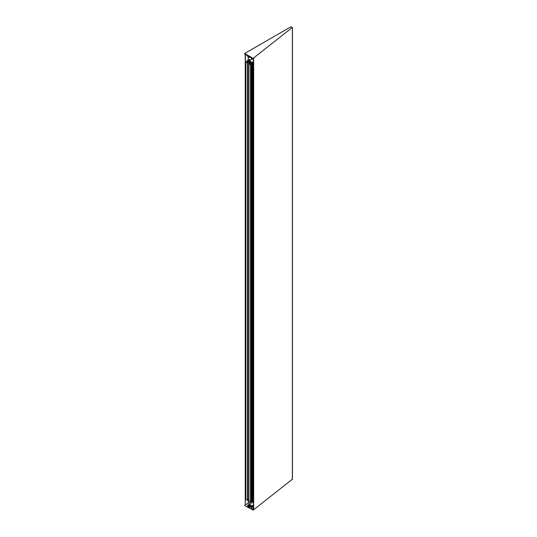 <?xml version="1.0" encoding="UTF-8"?>
<svg xmlns="http://www.w3.org/2000/svg" width="537" height="537" viewBox="0 0 537 537"><rect width="100%" height="100%" fill="white"/><g stroke="black" fill="none" stroke-linecap="round" stroke-linejoin="round"><path stroke-width="0.81" d="M245.416 54.519L245.281 504.599M292.376 479.239L253.142 510.15L244.664 505.559L245.248 504.619M251.665 58.124L251.665 58.614A0.738 0.423 0 0 0 253.135 58.681L253.659 58.271L253.659 509.445L252.618 509.848L244.664 505.559M253.659 509.445L253.471 58.419L253.457 509.412M251.88 506.351L252.719 506.592L252.719 506.23L251.88 506.351A0.738 0.423 0 0 0 252.927 506.955A0.738 0.423 0 0 0 252.793 506.29M251.665 506.653L251.665 508.217A0.738 0.423 0 0 0 253.142 508.217L253.142 506.653M253.142 58.372L244.664 53.478L290.792 26.85L292.336 27.434L253.142 58.372M253.142 58.674L244.664 54.083M251.665 58.62L251.873 59.339M250.94 506.277A1.383 0.799 180 0 1 249.437 506.451A1.383 0.799 180 0 1 248.584 505.713A1.383 0.799 180 0 1 248.987 505.149A1.383 0.799 180 0 1 250.497 504.975A1.383 0.799 180 0 1 251.35 505.713A1.383 0.799 180 0 1 250.94 506.277M248.685 506.015A1.383 0.799 180 0 1 248.987 505.747A1.383 0.799 180 0 1 251.249 506.015M249.349 62.272A0.738 0.423 180 0 1 250.705 62.037A0.738 0.423 180 0 1 250.584 62.272M249.208 61.332A1.067 0.618 0 0 0 249.208 62.205A1.067 0.618 0 0 0 250.719 62.205L250.719 62.205A1.067 0.618 0 0 0 250.719 61.332A1.067 0.618 0 0 0 249.208 61.332M252.014 58.976L252.719 59.036M249.289 62.205A0.738 0.423 180 0 1 250.645 62.205M253.457 61.245L253.242 62.285L251.846 63.091L252.356 63.326A8.223 4.752 180 0 1 252.672 62.869L253.444 63.077A7.377 4.262 0 0 0 252.967 63.863L253.457 63.856M249.369 60.305L249.168 60.023L249.927 59.681L249.47 59.513L247.376 60.634A7.377 4.262 0 0 0 248.738 60.359L248.967 60.54M249.376 62.279A0.611 0.349 180 0 1 250.557 62.279M248.054 62.332L247.356 62.668L246.288 61.842L245.845 62.037L247.463 62.97L248.228 62.467A1.108 0.638 180 0 1 248.054 62.332A1.108 0.638 180 0 1 247.906 62.017L247.906 61.413A1.108 0.638 180 0 1 248.228 60.963L252.45 59.104M245.845 499.269L247.463 500.289L248.772 499.685L248.772 62.775M249.611 63.265L248.866 63.742L250.537 64.749L250.88 64.494L249.423 63.843L250.034 63.473A1.108 0.638 180 0 1 249.799 63.373L248.416 62.574M248.92 500.981L250.537 502.068L250.88 501.813M251.705 499.88L250.933 500.276M252.967 500.222L252.672 500.189A8.223 4.752 180 0 0 252.356 500.645L251.712 500.155M251.793 500.229L251.793 63.118M252.967 501.182L252.967 63.883L252.967 501.196L253.457 501.175M253.457 62.587L253.457 61.923M251.846 63.091L251.363 63.373A1.108 0.638 180 0 1 250.034 63.473M248.866 500.155L248.416 499.893M251.846 500.41L251.363 500.692A1.108 0.638 180 0 1 250.933 500.84M292.376 479.487L292.376 27.709M253.242 61.681L251.363 62.769A1.108 0.638 180 0 1 249.799 62.769L248.228 61.862A1.108 0.638 180 0 1 247.906 61.413M249.396 56.815A1.108 0.638 180 0 1 249.114 56.694L247.933 56.016A1.108 0.638 180 0 1 247.725 55.848M250.423 57.412A1.108 0.638 180 0 1 249.114 57.298L247.933 56.613A1.108 0.638 180 0 1 247.604 56.163L247.604 55.781M253.457 505.062L250.678 506.666A1.108 0.638 180 0 1 249.114 506.666L247.933 505.982A1.108 0.638 180 0 1 247.604 505.532A1.108 0.638 180 0 1 247.933 505.075L253.457 501.887M251.665 506.7L250.678 507.27A1.108 0.638 180 0 1 249.114 507.27L247.933 506.586A1.108 0.638 180 0 1 247.604 506.136L247.604 505.532M253.457 505.666L252.571 506.176M248.866 500.752L248.228 500.39A1.108 0.638 180 0 1 247.966 500.148M252.967 500.363L251.363 501.289A1.108 0.638 180 0 1 250.933 501.444M251.94 501.518L251.94 501.531A2.766 1.598 0 0 0 251.94 501.531L245.416 504.699M253.457 501.793L252.377 500.706M252.377 501.169L252.967 500.826M251.853 501.008L253.014 502.142M249.047 63.594L249.047 62.936M248.9 63.681L248.9 62.849L248.906 63.675M249.275 63.46L249.275 63.071M247.107 60.486L247.107 62.312L247.127 60.52M247.309 62.641L247.309 60.621M247.376 62.681L247.376 60.634M245.845 499.356L245.845 62.037M247.463 500.289L247.463 62.97M247.725 500.289L247.725 62.97M248.92 501.135L248.92 63.816M250.537 502.068L250.537 64.749M250.698 502.068L250.698 64.749M250.88 501.961L250.88 64.641M251.611 499.887L251.611 63.225M251.712 500.182L251.712 63.165L251.705 500.169M251.887 500.578L251.887 63.259M251.913 500.598L251.913 63.279M252.054 500.685L252.054 63.366M252.356 500.645L252.356 63.326M252.672 500.189L252.672 62.869M252.773 500.169L252.773 62.849M252.987 501.222L252.987 63.903M253.169 501.33L253.169 64.01M253.283 501.323L253.283 64.004M251.363 62.769L251.363 63.373M249.799 62.769L249.799 63.373M248.228 62.467L248.228 61.862M247.933 56.016L247.933 56.613M249.114 56.694L249.114 57.298M247.933 505.982L247.933 506.586M249.114 506.666L249.114 507.27M250.678 506.666L250.678 507.27M251.719 59.406L251.719 58.916M251.591 59.453L251.591 58.808M248.228 499.994L248.222 503.565M251.363 501.289L251.363 500.692M248.208 56.774L248.208 60.023M248.208 500.377L248.208 503.572M248.222 56.788L248.222 60.016M251.712 501.088L251.712 501.551M245.248 504.646L245.248 54.418M245.812 61.99L245.812 499.309M248.866 63.742L248.866 501.061M250.933 64.568L250.933 501.887M292.443 479.366L292.443 27.588M251.551 58.734L251.551 59.473"/></g></svg>
